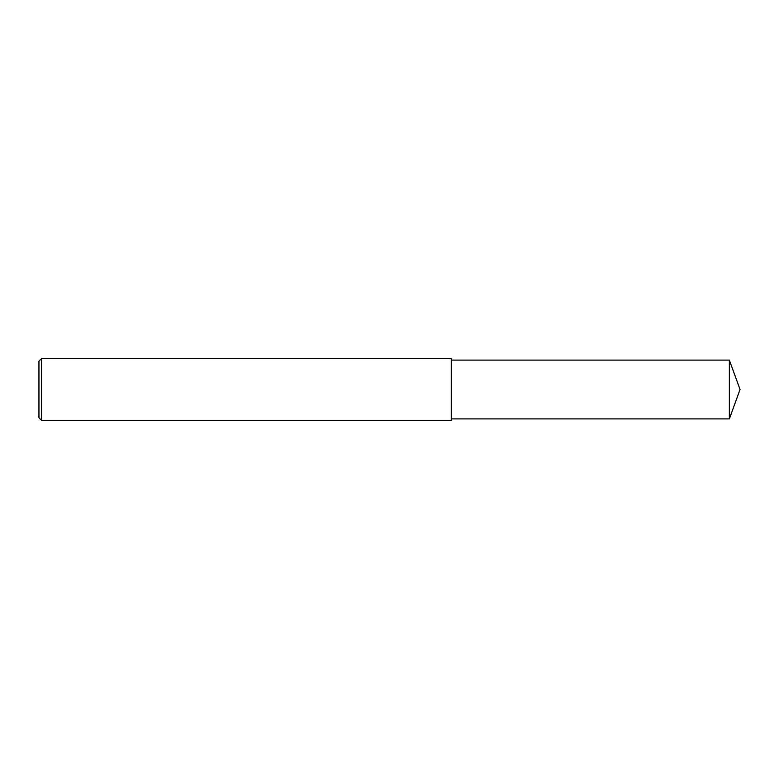 <?xml version="1.0" encoding="UTF-8"?>
<svg xmlns="http://www.w3.org/2000/svg" width="779" height="779" viewBox="0 0 779 779"><rect width="100%" height="100%" fill="white"/><g stroke="black" fill="none" stroke-linecap="round" stroke-linejoin="round"><path stroke-width="1.17" d="M41.53 358.574L38.95 361.144L38.95 417.856L41.53 420.426L41.53 358.574L451.362 358.574L451.362 420.426L41.53 420.426M729.358 360.112L729.358 418.888L740.05 389.5L729.358 360.112L451.362 360.112M729.358 418.888L451.362 418.888"/></g></svg>
